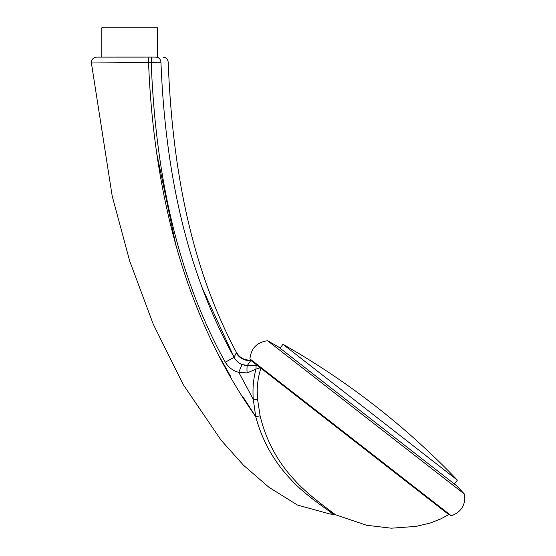<?xml version="1.0" encoding="UTF-8"?>
<svg xmlns="http://www.w3.org/2000/svg" width="556" height="556" viewBox="0 0 556 556"><rect width="100%" height="100%" fill="white"/><g stroke="black" fill="none" stroke-linecap="round" stroke-linejoin="round"><path stroke-width="0.83" d="M277.903 346.527L267.582 340.745L464.594 494.228L456.469 485.631L277.903 346.52L456.469 485.631M267.582 340.745C256.997 342.211 251.117 348.251 249.922 358.863L451.34 515.78C461.341 512.027 465.761 504.841 464.594 494.228M311.527 407.485L441.478 508.726L314.057 409.438M252.222 361.289L259.172 366.703M440.442 507.899L441.485 508.712M448.435 514.147L441.478 508.726M448.442 514.133L451.34 515.78M389.137 467.93L386.615 465.97M262.084 368.975L440.581 508.024L262.084 368.975M256.816 364.868L265.247 371.436L256.816 364.868M256.052 364.27C252.924 361.831 252.924 361.831 256.052 364.27M283.004 344.31A760.288 760.288 0 0 1 375.147 405.859C404.358 428.62 431.762 453.383 457.366 480.148L283.004 344.31L280.002 348.16M457.366 480.148L454.363 483.998M157.598 57.087L157.598 27.8L101.797 27.8L101.797 57.094M160.948 62.23C170.574 62.216 170.574 62.216 160.948 62.23L91.406 63.009C91.427 59.478 93.193 57.504 96.702 57.094L151.774 57.087L151.197 62.446C155.2 165.646 174.341 270.619 225.312 362.206L234.104 357.306C184.21 267.86 164.972 164.416 160.948 62.23C160.566 59.096 158.905 57.386 155.958 57.087C165.139 57.087 165.139 57.087 155.958 57.087L151.774 57.087M225.312 362.206C228.69 367.585 233.172 370.949 238.76 372.312L241.985 364.562C238.566 363.131 235.939 360.712 234.104 357.306C235.939 360.726 238.566 363.144 241.985 364.562L247.385 365.403L257.713 365.744L260.25 367.724L257.713 365.744L256.114 365.751L255.948 369.156L260.25 367.724L260.931 368.253C258.484 375.647 257.254 383.272 257.24 391.125L257.56 399.305L260.111 415.846C266.067 440.421 277.513 461.779 294.451 479.918C309.574 496.946 336.408 514.877 335.143 514.647L326.365 507.857M324.426 507.663L333.107 514.147C334.337 514.147 305.536 496.008 290.983 479.571C273.955 461.695 262.203 440.727 255.732 416.666L253.293 399.375C252.466 389.117 253.348 379.039 255.948 369.156L247.093 372.937L238.76 372.305L247.093 372.937C246.857 369.114 246.954 366.606 247.385 365.403L250.874 360.42L257.713 365.744M202.238 287.98L234.104 357.306L236.251 352.872A14.644 14.602 28.3 0 0 250.874 360.42L250.457 360.093L250.874 360.42M244.362 365.236L247.33 365.403M253.953 365.73L249.672 365.396M258.318 368.274L256.003 369.142M252.695 398.172L238.76 372.305L253.293 399.375A5.324 0.389 175.6 0 1 257.56 399.305M253.293 399.375L255.732 416.666L260.111 415.846M91.406 63.009L112.194 196.06L129.715 261.077L153.241 324.176L183.174 384.488L221.031 440.123L243.479 465.219L268.902 487.258L297.446 505.043L329.743 513.946L335.143 514.647L366.668 525.295L391.341 528.2L416.117 526.386L430.316 523.001L440.741 518.915L448.762 514.585L260.257 367.724M157.202 155.569L176.189 246.711M219.307 356.32L230.698 376.523M243.493 397.637L255.732 416.666C182.813 313.695 153.414 186.906 148.556 62.446A5.324 0.473 -90 0 1 149.029 57.087M442.465 509.671L258.019 365.98L442.465 509.671M260.931 368.253L448.768 514.585M252.229 361.275L249.922 358.863M250.457 360.093C244.279 360.288 239.615 357.737 236.453 352.428C188.908 263.6 172.054 161.907 168.204 62.216C167.801 59.089 166.029 57.379 162.887 57.087M333.107 514.147L329.743 513.946"/></g></svg>
